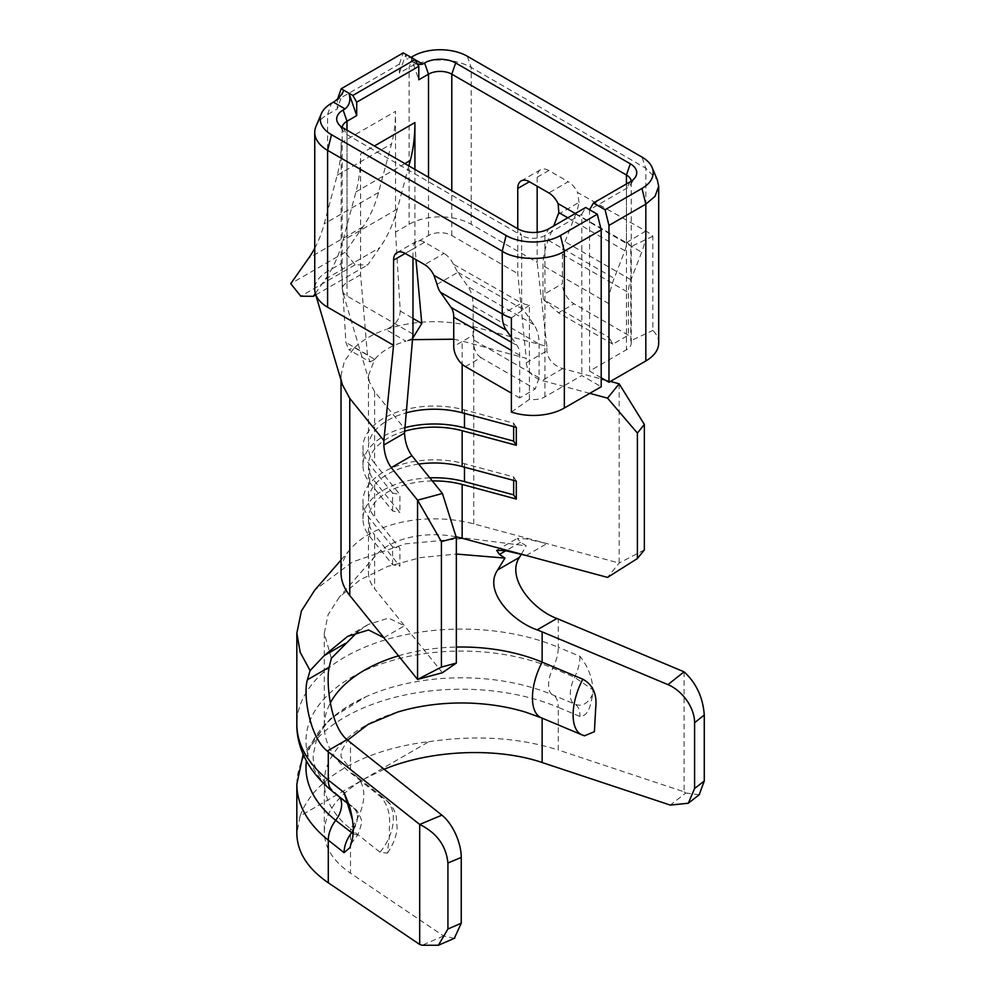 <?xml version="1.0" encoding="UTF-8"?>
<svg xmlns="http://www.w3.org/2000/svg" width="995" height="995" viewBox="0 0 995 995"><rect width="100%" height="100%" fill="white"/><g stroke="black" fill="none" stroke-linecap="round" stroke-linejoin="round"><path stroke-width="0.75" stroke-dasharray="4.97 3.73" d="M315.975 126.452A43.904 25.348 180 0 1 327.604 114.5L337.305 108.903L337.305 99.935L399.393 64.09L399.393 73.058L409.094 67.449A43.904 25.348 180 0 1 471.195 67.449L645.83 168.279L657.322 179.946M537.163 232.283L537.163 262.382L471.195 224.298A43.904 25.348 0 0 0 409.094 224.298L395.525 232.146L395.512 111.365L341.185 142.733L341.161 263.501L327.604 271.349A43.904 25.348 -0 0 0 314.743 289.271M412.975 257.904L412.975 248.937L405.214 253.426L424.616 242.22L444.031 253.426L424.616 264.633M548.817 170.518A16.467 9.502 -120 0 0 540.583 169.71A16.467 9.502 -120 0 0 537.163 177.247L548.817 170.518L568.22 181.724L548.817 192.93M658.69 343.051A43.904 25.348 0 0 0 652.844 330.402L652.844 236.3A43.904 25.348 -0 0 0 645.83 231.014L577.523 192.458A16.467 9.502 -120 0 0 568.22 181.724M537.163 177.247L537.163 186.202M511.38 412.067L529.402 399.343A16.467 9.502 -0 0 0 544.937 396.831L581.801 375.538L601.204 386.744M601.204 377.777L589.562 371.06L626.427 349.767A16.467 9.502 0 0 0 631.253 343.051A16.467 9.502 0 0 0 630.793 340.8L652.844 330.402M437.066 284.334L457.911 272.294L467.936 286.56A54.887 31.691 -60 0 1 473.135 305.962L473.135 335.203L453.732 346.409M511.38 337.404L517.101 345.551A27.437 15.845 -60 0 1 519.701 355.252L519.701 397.95L535.223 388.983L539.103 377.777L539.103 344.046A54.887 31.691 120 0 0 533.905 324.644L523.208 309.42A16.467 9.502 -60 0 1 521.654 303.152L502.239 313.922M457.911 272.294L523.208 309.42M558.22 214.385L579.065 202.346A43.904 25.348 -60 0 1 575.695 214.136L564.998 241.723A27.437 15.845 120 0 0 562.399 254.421L562.399 283.675L542.996 294.881L542.996 265.628A54.887 31.691 -60 0 1 548.195 240.218L553.73 225.94M645.83 231.014L626.427 242.656A16.48 9.515 -60 0 1 624.872 250.728L614.164 278.314A54.887 31.691 120 0 0 608.965 303.724L608.965 337.454L612.845 344.171L628.367 335.203L628.367 292.518A27.437 15.845 -60 0 1 630.967 279.819L641.675 252.22A43.904 25.348 120 0 0 645.83 231.027L645.83 168.279L641.949 157.073M539.103 377.777L473.794 340.079A16.467 9.502 60 0 1 473.135 335.203M519.701 397.95L511.38 393.137M465.374 366.583L480.896 357.615L535.223 388.983M628.367 335.203L574.04 303.836A16.467 9.502 60 0 1 562.399 283.675M612.845 344.171L558.518 312.803L574.04 303.836M542.996 294.881A16.467 9.502 -120 0 0 543.656 299.744L608.965 337.454M395.525 232.146L400.251 311.049C399.766 319.619 395.015 325.751 386.035 329.444C414.455 320.116 443.695 319.208 473.757 326.721L546.877 346.409L546.877 350.887C547.934 359.481 553.22 365.389 562.76 368.61L601.204 378.958M605.022 379.978L610.408 381.433M619.151 383.784L619.151 563.046L473.757 523.892A93.306 53.867 0 0 0 350.725 548.792A93.306 53.867 0 0 0 341.024 572.722M342.367 384.667L341.024 375.525L344.407 361.173L354.257 347.864L348.735 349.631L370.09 361.956L367.453 354.867L360.588 274.707L360.588 153.939L374.369 145.991M354.68 347.479C362.553 340.079 372.914 334.109 385.724 329.556M404.517 431.258A65.857 38.021 -0 0 0 368.461 465.162A65.857 38.021 -0 0 0 374.63 481.232L399.89 512.5L399.89 494.577L374.63 463.309L374.63 391.607L404.517 428.609M442.427 672.732L374.63 588.791L374.63 535.011L399.89 566.279L399.89 548.357L374.63 517.089L374.63 481.232M589.749 393.348L542.113 380.525C532.574 377.304 527.288 371.396 526.231 362.814L526.231 358.324L462.165 341.074L462.153 364.195M526.231 555.508L546.877 543.581L526.305 538.904L517.325 538.407L520.559 542.238L526.218 545.807L466.108 538.196L405.363 543.855L352.454 561.988L314.768 590.072M456.108 536.84A65.857 38.021 0 0 0 375.264 555.894A65.857 38.021 0 0 0 368.461 572.722A65.857 38.021 0 0 0 374.63 588.791M383.859 637.708L404.517 625.78L388.56 618.094L368.249 624.45L357.79 631.726M331.347 658.317L324.283 633.218L328.101 614.649L339.345 597.124L359.991 579.911L387.727 566.416L420.611 557.598L456.344 554.053M684.075 671.824L684.075 791.809L558.27 750.006L558.27 707.37L579.986 716.475C589.712 715.865 590.744 702.644 592.858 693.863L592.858 689.759C592.373 677.732 588.082 666.6 579.986 656.352L558.27 647.247L558.27 619.052M300.104 816.012A164.648 95.06 180 0 1 428.82 741.71L300.104 816.012L296.833 833.387M454.305 938.36L443.559 935.959L350.489 873.175L350.489 828.76L380.028 852.242L387.329 853.15L389.393 836.198L389.393 827.193C390.525 813.773 387.403 803.462 380.028 796.274L350.489 772.792A137.21 79.214 180 0 1 324.283 726.226A137.21 79.214 180 0 1 330.352 702.93M584.5 735.79L542.138 718.104A137.21 79.214 -0 0 0 525.857 712.233M546.877 346.409L537.163 262.382M342.205 127.385A16.467 9.502 -0 0 0 342.18 127.945A16.467 9.502 -0 0 0 343.25 131.303A16.467 9.502 -0 0 0 347.006 134.673L521.641 235.492L517.761 228.775L517.761 273.588L526.231 358.324M644.35 549.937L619.151 563.046L607.547 577.399M521.305 554.227L526.218 545.807M428.82 741.71C475.896 734.783 519.042 737.556 558.27 750.006M684.075 791.809L685.816 793.003L670.244 805.079M384.145 769.272L364.469 778.861C338.288 794.433 324.892 812.144 324.283 832.007C324.544 847.603 333.275 861.322 350.489 873.175M412.975 334.084L347.006 296A16.467 9.502 180 0 1 342.417 290.876A16.467 9.502 180 0 1 342.18 289.271A16.467 9.502 180 0 1 347.006 282.555L360.588 274.707M414.915 169.399L414.915 243.34L428.509 235.504A16.467 9.502 180 0 1 451.792 235.504L517.761 273.588M457.165 271.287L453.334 264.16L521.641 303.152L521.641 235.492A16.467 9.502 0 0 0 544.937 235.492L581.801 214.211L581.801 375.538M589.562 371.06L589.562 209.734L626.427 188.441A16.467 9.502 0 0 0 630.196 185.082A16.467 9.502 0 0 0 631.253 181.724A16.467 9.502 0 0 0 631.228 181.165M581.801 214.211L585.682 207.495M529.402 399.343L529.402 305.229A16.467 9.502 180 0 1 521.641 302.716M626.427 242.22A16.467 9.502 180 0 1 630.793 246.698L630.793 340.8M453.334 264.16A16.467 9.502 -120 0 0 444.031 253.426M424.616 242.22A16.467 9.502 -120 0 0 416.395 241.399A16.467 9.502 -120 0 0 412.975 248.937M575.309 213.477L626.427 242.656L626.427 183.963M417.875 64.737L415.885 63.842L411.034 57.362L418.796 79.774M529.402 305.229L511.38 317.965M652.844 236.3L630.793 246.698M341.136 263.488L345.899 342.417L348.735 349.631M374.63 391.607L369.406 381.943L368.461 375.525L374.667 359.431L370.09 361.956M414.915 243.34L415.985 259.633M412.589 338.412L405.985 341.21L412.477 339.668M453.732 339.208L462.165 341.074M315.34 293.475L325.489 279.048A246.984 142.596 -120 0 0 341.185 246.499A246.984 142.596 -120 0 0 342.927 240.479L355.961 191.861A192.097 110.905 -120 0 0 360.588 153.939M408.846 165.891L397.266 209.112A246.984 142.596 60 0 1 395.512 215.131A246.984 142.596 60 0 1 379.816 247.668L367.69 264.931L355.14 264.844L345.066 252.307L363.013 226.773A219.534 126.751 -120 0 0 378.523 192.495L391.545 143.877A164.648 95.06 -120 0 0 395.512 111.365M354.469 347.678L374.779 359.294M374.891 359.158C381.694 351.135 392.042 345.153 405.935 341.223L385.886 329.507M341.185 142.733A164.648 95.06 60 0 1 337.218 175.244L324.183 223.863A219.534 126.751 60 0 1 314.743 248.24M345.066 252.307L290.727 283.675M355.14 264.844L300.813 296.212M315.763 294.906L367.69 264.931M432.303 480.933A65.857 38.021 -0 0 0 368.461 518.942A65.857 38.021 -0 0 0 374.63 535.011M429.79 477.836A71.354 41.193 -0 0 0 362.976 518.942A71.354 41.193 -0 0 0 369.655 536.355L392.59 564.75L399.89 566.279M392.59 564.75L392.59 546.827L399.89 548.357M392.59 546.827L369.655 518.432A71.354 41.193 180 0 1 362.976 501.02A71.354 41.193 180 0 1 464.478 463.682L513.656 476.928L516.318 481.132M418.684 464.08A65.857 38.021 -0 0 0 368.461 501.02A65.857 38.021 -0 0 0 374.63 517.089M513.656 476.928L513.656 480.423M374.63 463.309A65.857 38.021 180 0 1 368.461 447.24A65.857 38.021 180 0 1 405.91 412.937M404.592 427.726A71.354 41.193 -0 0 0 362.976 465.162A71.354 41.193 -0 0 0 369.655 482.575L392.59 510.97L399.89 512.5M392.59 510.97L392.59 493.047L399.89 494.577M392.59 493.047L369.655 464.653A71.354 41.193 180 0 1 362.976 447.24A71.354 41.193 180 0 1 464.478 409.903L513.656 423.149L516.318 427.365M513.656 423.149L513.656 426.644M398.51 655.842A137.21 79.214 180 0 1 456.344 647.061M397.129 712.233A137.21 79.214 -0 0 0 324.283 782.194A137.21 79.214 -0 0 0 350.489 828.76A43.904 29.004 -51.5 0 0 355.601 775.714L341.049 756.834L341.036 751.66L347.641 740.18M480.896 357.615C475.56 353.797 473.197 347.951 473.794 340.079M543.656 299.744L558.518 312.803M579.065 202.346L577.523 192.458M699.174 794.781L685.816 793.003M399.393 73.058L405.86 54.377L406.271 58.332L411.034 57.362L414.915 59.613M343.772 90.234L337.305 108.903M399.393 64.09L403.273 52.884M592.858 693.863C588.057 703.726 581.976 707.122 574.6 704.05L552.897 694.945A155.506 89.786 -0 0 0 366.26 696.6A155.506 89.786 -0 0 0 306.41 760.889M339.668 797.169A21.952 14.502 128.5 0 0 337.504 794.769A21.952 14.502 128.5 0 0 335.688 793.624A155.506 89.786 180 0 1 351.533 677.371A155.506 89.786 180 0 1 552.897 668.217L574.6 677.321L592.858 689.759M353.412 828.002C359.506 818.885 358.859 811.609 351.459 806.161L335.688 793.624A27.437 18.121 -51.5 0 1 333.412 792.194M353.262 833.922L357.665 835.029L353.412 832.106M327.604 271.349L327.604 114.5L331.484 103.306M412.975 56.242L409.094 67.449L409.094 224.298M467.314 56.242L471.195 67.449L471.195 224.298M511.38 342.243L517.101 345.551M533.905 324.644L467.936 286.56M624.872 250.728L567.834 217.793M548.195 240.218L614.164 278.314M575.695 214.136L641.675 252.22M630.967 279.819L564.998 241.723M473.135 305.962L539.103 344.046M519.701 355.252L511.38 350.451M562.399 254.421L628.367 292.518M608.965 303.724L542.996 265.628M473.757 523.892L473.757 326.721M380.028 796.274A43.904 29.004 -51.5 0 1 385.152 799.196L355.601 775.714A43.904 29.004 -51.5 0 0 350.489 772.792L350.489 742.519M541.292 717.793A43.904 21.069 -67.2 0 0 542.138 718.104L542.138 718.154M526.231 362.814L546.877 350.887M562.76 368.61L542.113 380.525M520.559 542.238L505.808 550.757M443.559 935.959L422.116 945.25M343.126 127.945L347.006 134.673L347.006 296M347.006 282.555L347.006 130.183M428.509 235.504L428.509 177.247M451.792 235.504L451.792 190.679M544.937 396.831L544.937 235.492L548.817 228.775M630.308 181.724L626.427 188.441L626.427 349.767M367.453 354.854L345.899 342.417M400.251 311.049L412.975 318.4M325.489 279.048L379.816 247.668M397.266 209.112L342.927 240.479M404.89 163.615L355.961 191.861M378.523 192.495L324.183 223.863M337.218 175.244L391.545 143.877M363.013 226.773L308.686 258.14M369.655 536.355L369.655 518.432M464.478 467.177L464.478 463.682M369.655 482.575L369.655 464.653M464.478 413.41L464.478 409.903M387.329 853.15C392.975 845.165 396.234 836.857 397.117 828.226L396.172 815.738C394.057 808.636 390.376 803.127 385.152 799.196A43.904 29.004 -51.5 0 1 380.028 852.242M582.809 735.168A43.904 21.069 -67.2 0 1 581.963 734.857M296.833 784.271A164.648 95.06 180 0 1 386.744 699.572A164.648 95.06 180 0 1 558.27 707.37A27.437 13.171 -67.2 0 0 552.897 694.945A21.952 10.535 112.8 0 1 552.897 668.217A27.437 13.171 -67.2 0 0 558.27 647.247A164.648 95.06 -0 0 0 386.744 639.449A164.648 95.06 -0 0 0 296.833 724.149M579.986 656.352C579.898 663.043 578.107 670.033 574.6 677.321A21.952 10.535 112.8 0 0 574.6 704.05C578.107 705.766 579.898 709.92 579.986 716.475M353.412 829.992A21.952 14.502 128.5 0 0 353.275 807.293A21.952 14.502 128.5 0 0 351.459 806.161L349.183 804.731M341.024 375.538L341.024 380.115M341.024 560.048L350.725 548.805M375.264 555.894L339.345 597.124M342.18 127.945L342.18 289.271M631.253 181.724L631.253 343.051M630.196 185.082L635.32 177.247M343.25 131.303L338.113 123.467M369.406 381.956L342.417 290.876M368.461 518.942L368.461 572.722M362.976 518.942L362.976 501.02M368.461 375.538L368.461 447.24M368.461 465.162L368.461 501.02M362.976 465.162L362.976 447.24M324.283 633.218L324.283 726.226M324.283 782.194L324.283 832.007M350.986 843.872L357.665 835.029C361.434 825.75 362.491 820.303 360.837 818.674C359.046 813.201 356.521 809.42 353.275 807.293L337.504 794.769C319.905 779.035 311.845 765.553 313.301 754.309L316.659 738.924L320.552 731.748C327.716 719.534 342.952 707.818 366.26 696.6L330.315 718.776L303.164 754.21M396.98 252.606L416.395 241.399M521.169 180.903L540.583 169.71M347.566 636.39L368.249 624.45M496.629 550.322L517.313 538.382M415.251 63.518L406.843 58.655"/><path stroke-width="1.49" d="M314.743 132.434L314.743 289.271A43.904 25.348 -0 0 0 315.39 293.625A43.904 25.348 -0 0 0 327.604 307.194L327.604 150.357A43.904 25.348 180 0 1 314.743 132.434A43.904 25.348 180 0 1 315.975 126.452L321.31 113.753A38.419 22.176 0 0 0 331.484 134.673L506.119 235.492A38.419 22.176 0 0 0 560.434 235.504L597.323 214.211L601.204 229.895L564.339 251.188C550.347 260.852 516.206 260.852 502.239 251.188L327.604 150.357L331.484 134.673M645.83 360.974L645.83 204.124L608.965 225.417L608.965 382.267L645.83 360.974A43.904 25.348 0 0 0 658.69 343.051L658.69 186.202L655.083 196.276L645.83 204.124L641.974 188.428A38.419 22.176 0 0 0 652.123 167.533A38.419 22.176 0 0 0 641.949 157.073L467.314 56.242A38.419 22.176 0 0 0 412.975 56.242L411.308 57.212M327.604 307.194L393.572 345.29L393.572 260.143A16.467 9.502 60 0 1 396.98 252.606A16.467 9.502 60 0 1 405.214 253.426L424.616 264.633A16.467 9.502 60 0 1 433.919 275.354L502.239 313.922A43.904 25.348 0 0 0 511.38 317.965L511.38 412.067A43.904 25.348 -0 0 0 564.339 408.025L601.204 386.744L601.204 229.895M575.309 213.477L558.12 203.664A16.467 9.502 60 0 0 548.817 192.93L529.402 181.724L517.761 188.441L517.761 228.775L343.126 127.945A21.952 12.674 180 0 1 338.113 123.467A21.952 12.674 180 0 1 343.126 110.022L345.066 108.903L333.424 102.174L331.484 103.306A38.419 22.176 0 0 0 321.31 113.753M411.034 57.362L403.273 52.884L341.185 88.742L352.827 95.458L414.915 59.613L411.034 57.362M657.322 179.946L658.69 186.214M537.163 186.202L537.163 232.283M608.965 382.267L601.204 377.777M511.38 393.137L465.374 366.583A16.467 9.502 -120 0 1 453.732 346.409L453.732 317.169A27.437 15.845 120 0 0 451.133 307.467L440.424 292.231A43.904 25.348 -60 0 1 437.066 284.334L433.919 275.354M506.119 235.492L502.239 251.188L502.239 313.922A43.917 25.36 120 0 0 506.393 330.328L511.38 337.404M553.73 225.94L558.829 212.607L558.12 203.664M601.204 378.958L605.022 379.978M610.408 381.433L619.151 383.784L644.35 424.455L637.397 433.074L607.547 398.149L589.749 393.348M341.024 380.115L341.024 572.722A93.306 53.867 0 0 0 349.767 595.483L417.564 679.423L417.564 500.174L391.271 467.625C386.819 461.456 384.356 453.919 383.859 445.001L383.859 440.524L349.718 398.323L342.367 384.667L315.39 293.637M412.975 257.904L412.975 334.084L404.517 433.086C405.002 442.004 407.465 449.541 411.918 455.698L442.427 493.483L456.344 537.598L456.344 663.068L442.427 672.732L417.564 679.423L441.419 667.085L456.344 663.068M405.91 412.937A65.857 38.021 180 0 1 462.153 412.776L516.318 427.365L516.318 445.287L462.153 430.711A65.857 38.021 -0 0 0 404.517 431.258M462.153 430.711L462.153 466.555L516.318 481.132L516.318 499.067L462.153 484.478A65.857 38.021 -0 0 0 432.303 480.933M462.153 484.478L462.153 538.258L607.547 577.399L637.397 558.543L637.397 433.074M341.024 560.048L314.768 590.072L301.385 611.029L296.833 633.218L300.179 652.285L310.092 670.58L324.208 655.606L347.578 636.414L368.573 629.972L383.859 637.708M462.153 538.258A65.857 38.021 0 0 0 456.108 536.84M357.79 631.726L331.347 658.317L329.146 667.222C325.9 681.575 330.141 726.139 347.019 739.633L327.293 751.026A164.648 95.06 -0 0 0 328.288 751.834L328.288 780.03L344.059 792.555L352.429 819.731L353.412 828.002L352.815 836.82L350.029 847.553L344.059 852.678L328.288 840.153L328.288 882.789L419.691 944.454L419.691 824.469L328.288 751.834M456.344 554.053L504.962 558.083L499.453 554.414L505.808 550.757M499.465 554.426L496.642 550.322L505.336 550.67L526.231 555.508M504.962 558.083L497.711 569.911L519.477 557.337C506.032 577.224 531.815 609.214 556.889 618.48A164.648 95.06 0 0 1 558.27 619.052L684.075 671.824C696.239 682.968 702.967 697.358 704.273 715.007L694.597 722.706A32.934 21.753 -128.5 0 0 667.956 684.635L542.138 631.862L542.138 662.135L582.809 679.199C592.958 684.784 597.249 694.41 595.694 708.079L594.388 731.698L584.5 735.79M347.019 739.633A137.21 79.214 180 0 0 350.489 742.519L441.892 815.154A32.934 15.808 67.2 0 1 461.245 857.429L461.245 923.223L454.305 938.36M542.138 718.154L542.138 762.518L670.244 805.079L688.304 803.239L694.597 788.5L694.597 722.706M461.245 857.429L447.924 863.013L447.924 928.994L461.245 923.223M694.597 788.5L704.273 781L704.273 715.007M393.572 345.29L383.859 440.524M456.344 537.598L441.419 541.616L417.564 500.174L442.427 493.483M607.547 398.149L619.151 383.784M441.419 541.616L441.419 667.085M637.397 558.543L644.35 549.937L644.35 424.455M519.477 557.337L521.305 554.227M310.092 670.58L307.38 679.796L329.146 667.222M556.889 618.48L537.151 629.872A137.21 79.214 180 0 1 542.138 631.862M542.138 762.518C496.704 747.034 430.561 749.857 384.145 769.272M454.777 938.148L438.385 945.25L422.116 945.25L419.691 944.454M328.288 882.789C307.642 868.573 297.157 852.106 296.833 833.387M631.228 181.165A16.467 9.502 0 0 0 626.427 174.996L451.792 74.177A16.467 9.502 0 0 0 428.509 74.177L418.796 79.774L418.796 66.329L356.707 102.174L356.707 115.619L347.006 121.228A16.467 9.502 -0 0 0 342.205 127.385M374.369 145.991L414.915 122.572L414.915 169.399M517.761 228.775A21.952 12.674 180 0 0 548.817 228.775L585.682 207.495L597.323 214.211M608.965 225.417L605.084 209.734L593.443 203.005L589.562 209.734M418.796 66.329L414.915 59.613L422.676 64.09L424.604 62.983A21.952 12.674 180 0 1 455.673 62.971L630.308 163.802A21.952 12.674 180 0 1 635.32 177.247A21.952 12.674 180 0 1 630.308 181.724L593.443 203.005M605.084 209.734L641.974 188.428M517.761 188.441A16.467 9.502 60 0 1 521.169 180.903A16.467 9.502 60 0 1 529.402 181.724M424.604 62.983L428.509 74.177L428.509 177.247M422.676 64.09L417.875 64.737M356.707 115.619L348.946 93.219C350.924 99.973 349.631 105.196 345.066 108.903M415.985 259.633L421.78 323.487M412.975 318.4L421.793 323.487L412.589 338.412M412.477 339.668L453.732 339.208M414.915 122.572A192.097 110.905 60 0 1 410.288 160.493L408.846 165.891M314.743 248.24A219.534 126.751 60 0 1 308.686 258.14L290.727 283.675L300.813 296.212L313.35 296.299L315.34 293.475M313.35 296.299L315.763 294.906M516.318 499.067L513.656 494.851L464.478 481.605A71.354 41.193 -0 0 0 429.79 477.836M462.153 466.555A65.857 38.021 -0 0 0 418.684 464.08M513.656 480.423L513.656 494.851M516.318 445.287L513.656 441.071L464.478 427.838A71.354 41.193 -0 0 0 404.592 427.726M513.656 426.644L513.656 441.071M330.352 702.93A137.21 79.214 180 0 1 398.51 655.842M456.344 647.061A137.21 79.214 180 0 1 542.138 662.135A43.904 21.069 -67.2 0 0 541.292 717.793L581.963 734.857A43.904 21.069 -67.2 0 1 582.809 679.199M537.151 629.872C511.89 621.203 483.06 590.831 497.711 569.911M541.292 717.793L525.857 712.233A137.21 79.214 -0 0 0 397.129 712.233L367.976 724.472L347.641 740.18M327.293 751.026C309.582 737.519 302.94 694.473 307.38 679.796M438.385 945.25L447.924 928.994M447.924 863.013C446.096 845.663 436.693 832.815 419.691 824.469L441.892 815.154M704.273 781L699.174 794.781M564.339 408.025L564.339 251.188L560.434 235.504M333.424 102.174C338.399 98.903 341.845 94.923 343.772 90.234M341.185 88.742L337.305 99.935M356.707 102.174L352.827 95.458M306.41 760.889A155.506 89.786 -0 0 0 335.688 820.34L353.262 833.922M506.405 330.328L440.424 292.231M451.133 307.467L511.38 342.243M567.834 217.793L558.891 212.631M511.38 350.451L453.732 317.169M349.767 398.373L349.767 595.483M462.153 364.195L462.153 412.776M405.214 253.426L393.572 260.143M383.859 445.001L404.517 433.086M411.918 455.698L391.271 467.625M345.315 643.417L324.208 655.606M667.956 684.635L684.075 671.824M347.006 130.183L347.006 121.228L343.126 110.022M451.792 190.679L451.792 74.177L455.673 62.971M630.308 163.802L626.427 174.996L626.427 183.963M410.288 160.493L404.89 163.615M464.478 481.605L464.478 467.177M464.478 427.838L464.478 413.41M296.833 724.149A164.648 95.06 -0 0 0 328.288 780.03A27.437 18.121 -51.5 0 0 333.412 792.194C305.428 769.446 296.535 744.26 296.833 724.149L296.833 633.218M339.668 797.169A21.952 14.502 128.5 0 1 335.688 820.34A27.437 18.121 -51.5 0 0 328.288 840.153A164.648 95.06 180 0 1 296.833 784.271L296.833 832.952M344.059 852.678C344.171 846.011 346.646 839.407 351.459 832.877A21.952 14.502 128.5 0 0 353.412 829.992M333.412 792.194L348.934 804.532L344.059 792.555M699.497 794.532L688.764 802.853M652.123 167.533L657.459 180.232M296.833 784.271L303.164 754.21M349.444 804.943L348.71 804.035C348.349 801.995 351.633 812.99 352.441 819.855M352.815 836.82L351.459 843.014M581.963 734.857L584.562 735.827"/></g></svg>
